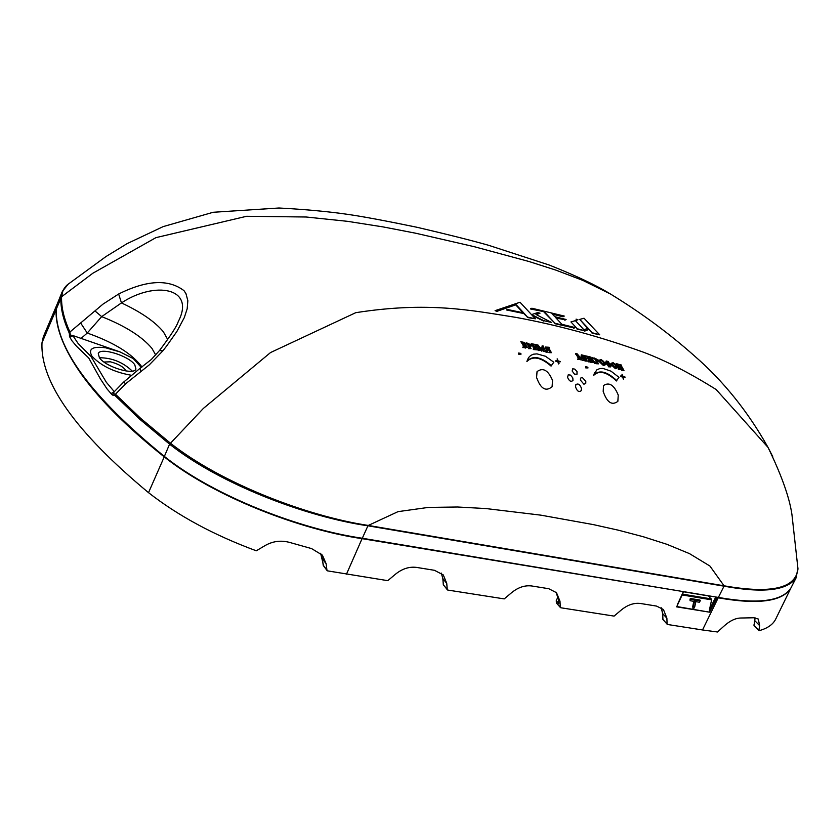 <?xml version="1.0" encoding="UTF-8"?>
<svg xmlns="http://www.w3.org/2000/svg" width="840" height="840" viewBox="0 0 840 840"><rect width="100%" height="100%" fill="white"/><g stroke="black" fill="none" stroke-linecap="round" stroke-linejoin="round"><path stroke-width="1.26" d="M572.145 370.997L572.702 368.812L574.812 369.117L577.017 371.616L577.028 374.178L574.571 374.209L572.145 370.997M567.557 377.318L568.239 374.798L570.549 375.113L572.827 377.937L572.975 380.51C570.906 382.137 569.1 381.077 567.557 377.318M575.578 386.957L575.82 384.689C578.057 383.177 579.925 384.353 581.427 388.217L581.322 390.6C578.991 392.49 577.08 391.272 575.578 386.957M582.299 377.454L585.805 381.286L585.774 383.324L583.926 384.237L580.409 380.09L580.555 378.137L582.299 377.454M603.183 391.398L603.55 385.55C609.2 381.822 614.093 385.004 618.24 395.062L617.862 401.352C611.877 405.804 606.984 402.486 603.183 391.398M536.592 377.465L537.043 371.606C543.039 367.238 548.205 370.199 552.552 380.478L552.09 386.747C545.779 391.913 540.614 388.815 536.592 377.465M99.404 357.725L98.27 353.651C99.928 346.899 128.614 355.656 134.768 364.739L135.944 369.002C134.169 375.637 105.357 366.796 99.404 357.725M132.237 371.112L132.09 370.913C122.85 362.187 111.951 357.798 99.414 357.745M114.293 391.671L106.334 382.284L90.972 356.444L78.067 343.413L72.796 335.517L119.417 351.687M132.951 358.449L120.162 351.981L105.756 347.812C92.453 346.08 87.874 348.905 92.011 356.265C101.02 365.81 113.967 372.11 130.862 375.186M103.992 362.019L110.386 361.809C118.608 363.951 123.805 367.006 125.979 370.976M690.134 598.878L690.008 599.466L690.564 598.5L699.941 600.054L690.9 599.057L694.764 599.865L690.848 599.214L690.711 598.532L699.856 600.033M80.724 338.751L87.245 333.029L101.682 316.627L121.454 302.915C154.78 280.76 196.13 287.543 178.216 321.678C176.978 325.952 170.741 335.57 159.484 350.543L162.928 350.805L166.688 345.944L176.852 331.527L184.296 317.615L187.173 308.805L187.845 300.668L185.955 293.622L184.013 290.671C168.535 278.901 146.748 280.004 118.661 294L102.963 304.154L69.92 332.02L70.371 335.044L72.796 335.517M548.331 349.461L547.596 347.76L546.178 347.519M526.47 347.288L523.75 345.261M525.126 344.694L522.701 342.741M530.428 345.807L528.37 343.802M597.88 361.074L595.928 359.037M604.422 364.833L602.626 361.116L600.432 360.35M608.38 365.316L607.236 362.681L606.375 362.639M610.46 365.673L608.423 363.006M616.361 367.952L614.554 364.235L612.392 363.447M547.796 347.33L548.751 349.556L546.294 347.939L547.05 347.046L547.596 347.76M525.483 347.372L524.475 347.078L523.551 344.788L526.586 346.49L525.483 347.372M524.234 344.663L523.425 344.463L522.512 342.31L525.189 343.812L525.305 344.547L524.234 344.663M529.904 345.87L528.182 343.361L530.502 344.904L529.904 345.87M597.429 361.095L595.728 358.575L597.954 360.181L597.429 361.095M603.582 364.938L600.81 361.904L600.495 360.098L602.826 360.696L604.254 362.87L604.569 364.644L603.582 364.938M606.575 363.394L606.428 362.376L607.436 362.25L608.822 365.463L606.575 363.394M610.46 364.403L610.606 365.516L609.557 365.652L608.171 362.45L610.25 364.822M615.542 368.036L612.78 364.991L612.454 363.195L614.754 363.815L616.182 365.999L616.508 367.762L615.542 368.036M587.748 367.185L585.722 366.713L585.974 367.458L588.01 367.931L587.748 367.185M557.529 360.885L557.183 358.817L557.918 360.969L555.912 360.549L558.033 361.294L558.537 363.941L557.823 361.746L555.817 361.326L555.912 360.549M559.051 363.562L558.337 361.358L560.227 361.452L558.232 361.032L557.183 358.817M546.577 351.099L547.292 349.282L545.275 347.036L549.182 347.288L548.825 348.075L551.439 352.685L548.919 352.643L549.665 351.918L548.846 349.776L548.226 349.65L547.134 352.275L545.779 352.002L546.577 351.089M547.292 349.282L546.767 350.679M545.99 351.572L547.344 351.844M548.846 349.776L549.497 351.372M549.119 352.212L551.439 352.685M520.8 353.399L518.648 353.02L518.889 353.766L521.042 354.144L520.8 353.399M527.121 361.032C533.012 355.226 541.065 356.758 551.282 365.631L553.801 362.208L551.072 366.093C540.855 357.21 532.802 355.677 526.901 361.494L528.591 357.556L530.702 355.435L533.463 354.197L536.96 353.871L545.454 356.255L553.801 362.208M527.384 347.529L522.827 347.571L523.425 346.28L521.777 342.374L520.853 341.859M523.026 347.13L525.483 348.065M520.789 341.712L524.317 342.447L526.155 344.022L525.693 345.062L527.52 347.34L525.683 347.624M521.997 342.815L523.425 346.28M528.717 348.191L531.08 348.631L528.518 348.631L529.116 347.33L526.543 342.919M526.481 342.772L531.426 345.03L531.5 345.849L529.242 345.86L531.08 348.631M527.678 343.875L529.116 347.33M536.561 347.855L535.846 346.132L535.605 346.71L533.809 346.416L532.865 344.19L534.461 344.505L533.085 344.705M536.014 345.681L534.461 344.505M536.172 345.713L535.584 344.526L531.195 343.665L531.058 344.243L531.195 343.665M533.746 348.978L532.392 344.778L531.258 343.812M532.392 344.778L533.631 348.673M533.442 349.083L537.873 349.944L533.243 349.524L533.831 348.233M537.873 349.944L537.831 348.663L537.442 349.335L535.406 349.251L533.904 346.637L535.238 346.899L534.114 347.151M536.413 347.823L535.238 346.899M542.052 350.774L537.904 345.755L540.561 350.48L538.409 350.532L539.091 349.503L536.424 344.831M542.125 350.784L542.493 346.668L543.984 350.238L542.43 347.424M543.606 351.089L545.937 351.561L543.407 351.519L543.984 350.238M536.361 344.683L537.968 344.999L541.811 349.587L542.136 345.839L543.679 346.154L543.218 346.7L545.937 351.561M537.359 346.217L537.243 345.24M537.558 345.786L538.997 349.241M538.619 350.091L540.561 350.48M581.291 359.678L577.196 354.617L579.863 359.352L577.773 359.352L578.424 358.344L575.757 353.661M581.364 359.699L581.637 355.645L583.149 359.205L581.595 356.433M582.803 360.034L585.05 360.56L582.593 360.465L583.149 359.205M575.694 353.514L577.238 353.871L581.038 358.512L581.27 354.816L582.771 355.163L582.435 355.94L585.05 360.56M576.671 355.068L576.555 354.092M576.87 354.637L578.329 358.092M577.973 358.911L579.863 359.352M587.391 356.99L586.173 359.646L587.391 356.99L586.288 356.003L588.525 356.548L589.67 360.759L590.825 361.935L588.378 361.83L588.924 360.581L587.391 357.861M586.173 359.646L585.165 355.74L582.918 355.205L582.782 355.772L582.918 355.205M585.449 360.486L584.094 356.328L582.981 355.352M584.094 356.328L585.354 360.203M585.207 360.591L587.454 361.127L584.997 361.032L585.553 359.772M588.924 360.581L587.591 357.431L586.362 360.108L587.454 361.127M588.577 361.399L590.825 361.935M594.825 362.901L596.19 363.237L594.615 363.332L591.433 359.688L593.282 362.523L590.846 362.418L591.392 361.169L588.62 357.168M588.756 356.601L590.982 357.147L591.339 359.468L592.252 359.257L592.316 357.725L593.827 358.155L592.673 358.103L592.252 359.741L596.19 363.237M589.722 358.155L588.819 356.748M589.922 357.725L591.392 361.169M591.045 361.988L593.282 362.523M596.411 363.29L598.637 363.836L596.2 363.72L596.747 362.481L594.174 358.06M594.111 357.913L598.825 360.35L598.909 361.169L596.809 361.053L598.637 363.836M595.276 359.037L596.747 362.481M601.377 359.667L605.094 362.995L605.262 364.686L603.687 365.169L599.938 361.704L599.897 359.887L601.377 359.667M606.28 361.116L607.309 361.967L605.514 362.387M608.528 366.334L610.722 366.912L608.317 366.765L608.948 365.768L605.692 363.174L605.577 362.156M606.207 360.969L608.412 361.546L608.045 362.156L611.341 364.633L611.436 365.747L609.683 365.957L610.722 366.912M613.316 362.775L617.012 366.125L617.19 367.815L615.647 368.267L611.919 364.781L611.867 362.985L613.316 362.775M619.542 364.655L621.317 367.195L618.775 366.503L618.387 364.214L616.214 363.626L616.077 364.182L616.214 363.626M617.369 364.76L618.65 368.603L617.19 364.392L616.276 363.762M618.534 368.97L620.718 369.558L618.335 369.401L618.849 368.183M621.8 369.852L623.973 370.451L621.6 370.282L622.283 369.673L621.411 367.416L618.87 366.723L620.718 369.558M619.469 364.507L621.642 365.106L621.348 365.852L623.973 370.451M620.875 375.816L622.881 376.656L623.406 379.26L622.671 377.087L620.781 376.582L620.875 375.816L622.766 376.32L621.999 374.209L623.059 376.404L624.939 376.908L623.175 376.73L623.616 378.819M616.486 380.971C606.753 371.889 599.162 370.02 593.691 375.365L593.912 374.913C599.361 369.579 606.963 371.448 616.697 380.531L618.954 377.328L616.697 380.531M593.912 374.913L596.715 369.915L599.855 368.54L603.005 368.435L611.026 371.185L618.954 377.328M576.03 319.137L576.786 319.935L577.92 319.641L576.03 319.137L576.607 320.324L577.92 319.641M530.712 308.574L544.236 311.724L554.936 323.253L573.93 327.915L574.99 327.569L561.845 324.293L555.545 317.457L566.129 319.505L554.809 316.68L551.817 313.551L564.312 316.082L531.856 308.228L530.523 308.973L544.236 311.724M523.73 312.889L507.497 309.498L506.3 309.918L524.444 313.667L527.541 317.111L535.395 318.801L520.023 302.253L495.096 310.663L497.564 311.125L516.138 304.7L523.73 312.889M540.015 313.173L537.663 312.606L531.594 314.601L543.753 320.67L551.502 322.455L535.983 314.454L540.015 313.173L536.393 314.664M570.948 321.93L577.279 328.776L584.819 330.74L589.134 329.354L592.252 332.745L599.676 334.803L584.042 318.234L579.736 319.399L588.158 328.304L583.863 329.711L575.4 320.639L570.948 321.93L577.279 328.776M141.33 367.458L133.413 358.743M588.01 367.931L585.764 367.899L585.722 366.713M558.516 361.893L560.343 361.788M547.092 349.724L545.139 348.117L545.234 347.267M548.919 352.643L549.055 352.055M521.042 354.144L518.679 354.218L518.648 353.02M526.901 361.494L527.762 359.058M522.827 347.571L522.963 346.983M521.798 343.245L521.609 342.153M521.409 342.584L521.062 341.891M528.518 348.631L528.654 348.033M527.478 344.306L526.754 342.951M531.353 346.038L530.25 346.143M530.051 346.584L529.484 346.437M535.553 346.721L535.689 346.101M536.204 348.264L536.099 347.33M535.899 347.76L535.038 347.33M537.411 349.367L537.674 348.631M533.243 349.524L533.379 348.936M532.192 345.209L532.014 344.106M531.815 344.536L531.457 343.854M535.815 346.122L535.101 344.694M534.902 345.125L534.261 344.935M541.842 351.215L538.472 347.099M538.409 350.532L538.555 349.933M537.043 345.671L536.225 345.261M542.136 345.839L541.663 349.409M543.407 351.519L543.543 350.931M581.091 360.119L577.804 356.013M577.773 359.352L577.909 358.764M576.356 354.522L575.558 354.092M580.881 358.312L581.27 354.816M582.593 360.465L582.74 359.877M587.192 357.409L586.351 356.149M586.288 356.003L586.152 356.58M588.378 361.83L588.514 361.242M584.997 361.032L585.144 360.444M583.884 356.758L582.782 355.772M594.615 363.332L591.707 360.318M590.846 362.418L590.982 361.83M592.106 359.457L592.295 358.386M592.095 358.817L592.274 357.998M593.397 358.858L593.187 358.229M596.2 363.72L596.348 363.132M595.077 359.468L594.374 358.103M598.763 361.347L597.765 361.379M605.136 364.885L603.477 365.6L599.728 362.124L599.687 360.329M608.317 366.765L608.465 366.188M608.738 366.188L605.692 363.174M605.493 363.594L605.377 362.576M606.732 361.841L606.081 361.536M611.31 365.935L610.071 366.503M617.064 368.014L615.437 368.697L611.72 365.201L611.657 363.416M620.875 367.07L620.099 364.885M619.899 365.306L619.343 365.075M621.6 370.282L621.736 369.705M622.02 369.779L621.212 367.836L619.111 367.269M618.335 369.401L618.471 368.823M617.169 365.18L617.075 364.214M616.875 364.633L616.455 363.815M623.364 377.276L625.054 377.244M622.367 376.215L621.999 374.209M593.691 375.365L594.583 372.75M114.261 391.703L123.564 382.158L125.706 383.733L149.352 364.802L162.928 350.805M772.706 456.519L767.991 447.342L716.111 389.498C689.808 373.044 665.784 360.685 644.028 352.422C601.051 336.882 558.39 325.206 516.043 317.405C471.009 310.328 428.4 301.35 355.751 312.68L270.543 352.548L203.396 408.397L169.596 444.171L139.923 419.37L114.744 395.272L112.434 395.062L114.167 391.808M113.106 393.498L115.458 394.233L125.706 383.733M123.564 382.158L140.133 368.235L140.637 371.185M564.312 316.082L563.199 316.386M544.047 312.123L554.936 323.253M554.747 323.663L573.93 327.915M573.741 328.314L574.99 327.569M556.08 318.024L565.026 319.798M564.837 320.197L566.129 319.505M552.374 314.129L563.021 316.785M497.564 311.125L516.138 304.7M515.96 305.099L523.037 312.743M524.444 313.667L506.3 309.918M524.255 314.076L527.541 317.111M527.363 317.51L535.395 318.801M497.375 311.524L495.096 310.663M551.502 322.455L543.753 320.67M532.392 315.483L543.564 321.069M577.091 329.175L584.819 330.74M584.63 331.139L589.134 329.354M588.956 329.752L592.252 332.745M592.063 333.144L599.676 334.803M587.727 328.44L579.736 319.399M167.706 339.497L163.37 331.8C155.022 321.731 141.057 312.102 121.454 302.915L118.661 294M155.715 355.016L151.946 348.38C142.013 336.556 125.255 325.973 101.682 316.627L95.172 311.105M141.992 367.017C132.258 353.819 114.02 342.5 87.245 333.029L80.923 323.421M114.093 391.913L111.027 393.582L107.121 389.036L100.37 378.861L88.746 357.998L76.587 346.311L71.789 340.578L69.867 337.176L73.059 335.685M368.288 525.452L398.024 511.644L428.264 507.423L457.538 507.003L485.961 508.557L540.834 515.151L593.271 524.591L618.576 530.24L643.199 536.718L666.928 544.32L689.462 553.613L709.905 566.024L724.049 585.805L368.099 525.42C307.661 516.212 221.781 483.777 170.289 443.079L169.596 444.171C221.267 484.953 307.387 517.041 367.952 525.808L368.288 525.452M724.196 585.827L724.049 586.173C763.276 593.418 787.322 590.594 796.183 577.71L790.787 588.242C781.893 601.325 757.754 604.38 718.379 597.429L724.196 585.827C771.236 594.038 795.827 588.399 797.979 568.89L791.931 514.447C789.411 497.301 781.431 474.936 767.991 447.342L767.991 447.342C747.894 411.474 723.303 380.93 694.218 355.709C668.986 333.291 641.109 312.743 610.575 294.063L616.917 298.022M797.905 567.934L796.183 577.71M69.867 337.176L69.206 332.976L69.92 332.02C63.998 318.969 61.215 307.219 61.583 296.762L92.904 273.2L155.925 237.647L246.593 216.29L306.138 217.004L347.56 221.329L383.219 226.936L415.611 233.205L474.254 246.697L528.98 261.502L555.912 270.133L582.887 280.413L610.565 294.063C596.148 285.212 575.642 275.52 549.034 264.978L488.67 245.311C471.209 240.356 447.3 234.35 416.966 227.273C385.707 220.804 362.576 216.489 347.56 214.337C327.915 211.502 305.056 209.391 278.995 208.005L213.161 212.279L163.191 226.601L127.082 243.653L105.956 256.578L68.135 284.214L62.948 290.703L61.583 296.751L56.27 309.131C54.947 347.413 90.983 396.512 164.367 456.425C214.998 496.881 301.55 529.494 362.303 538.251L718.379 597.429M68.135 284.214C66.287 285.39 64.249 288.026 62.024 292.142L60.879 297.654L61.583 296.762M69.269 335.927L70.371 335.044M62.024 292.142L57.435 303.566L56.27 309.131M694.943 599.728L692.779 608.002L694.764 599.865M694.796 606.522L696.098 599.918L700.13 600.579L696.171 600.096L694.796 606.522M323.253 565.204L327.526 570.864L387.776 580.661L394.485 575.033C401.468 569.026 408.755 566.475 416.346 567.378L434.49 570.308L443.279 574.928L446.733 583.307L442.858 578.655L443.394 584.881L447.752 590.058L504.221 598.899L510.709 593.439C517.471 587.591 524.433 585.102 531.594 585.952L548.709 588.703L556.49 592.673L559.986 601.24L558.526 599.151M322.371 558.59L320.618 553.276L323.683 566.055M754.362 625.842L754.026 624.655M755.024 617.757L754.866 619.93M663.327 619.994L662.897 618.996M558.054 596.694L556.269 600.663L558.789 603.519L558.736 602.511M558.674 603.13L558.453 599.393L555.975 592.148L558.569 599.634L558.789 603.519M692.779 608.002L693.956 608.202L694.68 606.7L693.577 606.354L694.827 606.564M694.712 606.7L693.956 608.202M695.898 601.661L699.352 602.227L700.077 600.736L699.352 602.227M690.564 598.5L690.102 600.716L690.008 599.466M690.102 600.716L693.808 601.325L692.685 606.764M694.082 600.779L693.808 601.325M441.326 573.122L442.858 578.655L441.294 573.101M443.363 584.441L443.814 585.375M661.248 607.782L662.697 613.169M326.97 570.297L326.099 563.661L322.34 558.768L323.221 565.383L327.106 570.633M683.476 591.633L362.124 538.661C301.371 529.914 214.82 497.301 164.189 456.844C127.712 427.802 100.296 400.522 81.931 374.987C63.924 349.619 55.314 327.8 56.102 309.519L57.372 303.681L43.355 336.714L42 342.752C40.184 382.137 75.684 432.106 148.523 492.66C178.227 515.855 214.148 535.227 256.295 550.799L264.054 546.178C272.255 541.159 280.928 539.952 290.052 542.546L311.577 548.594L322.403 555.156L326.099 563.661M759.066 630.693C767.413 628.394 772.926 624.572 775.635 619.238L790.734 588.368C782.009 601.65 757.827 604.8 718.2 597.807L702.513 629.969L717.507 631.995L723.408 626.619C729.635 620.875 735.546 617.999 741.143 618.009L753.774 617.768L758.268 619.017L759.654 625.632L754.814 620.666L753.984 625.391L759.066 630.693M758.877 630.42L759.654 625.632M667.086 624.005L666.887 618.167L662.718 613.683L662.918 619.521L667.496 624.477L702.513 629.969M556.825 603.299L560.784 607.761L614.072 616.109L620.351 610.796C626.903 605.115 633.559 602.679 640.332 603.466L656.492 606.071L663.422 609.494L666.887 618.167M556.269 600.663L556.395 602.805M560.332 607.268L559.986 601.24M447.269 589.544L446.733 583.307M677.575 604.286L683.361 591.612M676.683 606.533L709.59 612.182L676.337 606.805M683.655 591.801L708.561 595.938L711.627 599.844L709.517 609.483L715.806 597.009L716.94 597.597L709.59 612.182M709.453 611.846L709.517 609.483M710.587 596.138L709.737 595.99M42 342.752L56.259 309.267M164.419 456.467L148.523 492.66M170.268 443.058L140.627 418.31L115.458 394.233L114.744 395.272M112.434 395.062L111.027 393.582M69.206 332.976C63.284 319.914 60.512 308.144 60.879 297.665M368.099 525.42L362.303 538.251M368.141 525.84L723.891 586.152M164.367 456.425L169.575 444.15M442.817 578.225L443.3 584.661L447.405 589.88M711.627 599.844L682.185 594.972M682.563 594.153L711.449 598.93M362.25 538.24L346.469 574.192M718.316 597.419L717.056 597.208M110.271 348.768L105.777 347.812M140.133 368.235L151.305 359.51L159.484 350.543M694.281 607.856L696.161 600.411M699.678 601.892L700.287 600.59M754.898 617.747L754.11 625.726L758.919 630.662M661.216 607.761L662.602 613.421L662.802 619.259L667.223 624.341M560.469 607.603L556.532 603.141M683.687 591.665L677.072 605.934"/></g></svg>
